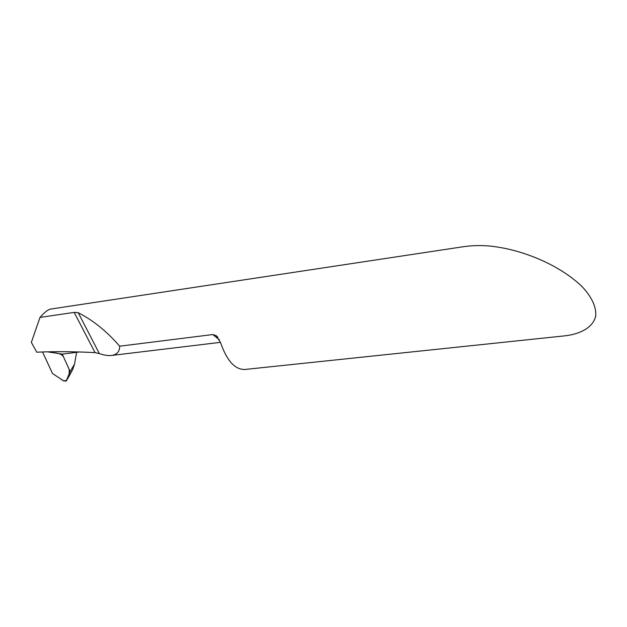 <?xml version="1.0" encoding="UTF-8"?>
<svg xmlns="http://www.w3.org/2000/svg" width="627" height="627" viewBox="0 0 627 627"><rect width="100%" height="100%" fill="white"/><g stroke="black" fill="none" stroke-linecap="round" stroke-linejoin="round"><path stroke-width="0.94" d="M40.003 317.419L31.35 342.358L36.75 352.178C55.294 351.402 74.738 351.551 95.061 352.625L99.34 353.589C103.98 355.188 108.071 355.815 111.606 355.454C116.983 354.67 119.663 351.582 119.663 346.19C106.943 331.44 93.133 320.287 78.226 312.724L74.19 312.387L40.003 317.419L42.26 314.973C45.638 311.47 48.42 309.503 50.599 309.08L465.069 246.458C476.786 245.063 487.931 245.329 498.528 247.242C517.393 250.016 554.746 261.114 581.37 285.896C591.496 296.328 596.716 307.23 595.65 316.353C592.75 327.999 579.426 334.238 564.747 335.853L244.789 369.483C234.945 369.656 226.896 360.752 220.633 342.773L216.182 335.641L217.914 337.381M69.323 375.761L72.803 369.295L74.535 364.107L70.161 371.505L62.253 354.122L47.934 351.825L62.253 354.122L79.48 351.974M119.663 346.19L212.788 334.544L216.182 335.641M70.161 371.505L66.188 381.067L63.899 381.02L52.519 373.52L60.474 378.763C63.437 381.302 65.584 381.522 66.932 379.429C68.884 376.365 69.605 372.94 69.095 369.146L63.374 356.591C60.121 352.045 53.13 353.283 47.934 351.825M69.934 374.727L66.391 380.746M42.534 351.974L52.519 373.52L42.534 351.974M74.535 364.107L76.604 352.327M219.458 339.858L212.788 334.544M78.226 312.724L99.34 353.589M74.19 312.387L95.061 352.625M220.485 342.334L111.606 355.454"/></g></svg>
